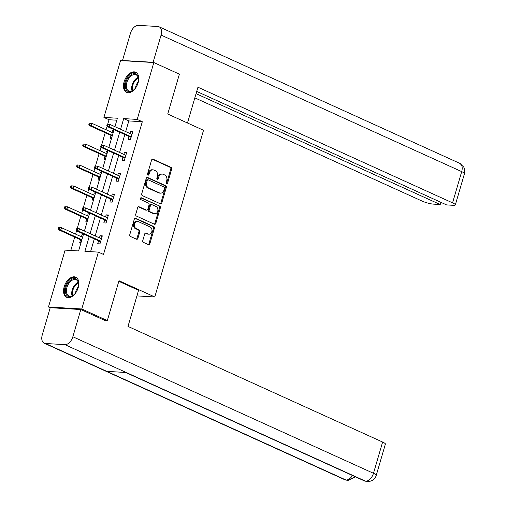 <?xml version="1.0" encoding="UTF-8"?>
<svg xmlns="http://www.w3.org/2000/svg" width="507" height="507" viewBox="0 0 507 507"><rect width="100%" height="100%" fill="white"/><g stroke="black" fill="none" stroke-linecap="round" stroke-linejoin="round"><path stroke-width="0.76" d="M166.626 183.692A0.976 0.754 93.4 0 0 167.595 183.09L171.677 169.142A1.388 1.071 93.4 0 0 171.055 167.373L152.987 159.166A1.388 1.071 93.4 0 0 152.689 159.09A1.388 1.071 93.4 0 0 151.599 160.022L147.524 173.977A0.976 0.754 93.4 0 0 148.925 174.611L149.457 172.811A4.449 3.435 93.4 0 1 152.93 169.826A4.449 3.435 93.4 0 1 153.894 170.067L155.402 170.751A4.449 3.435 93.4 0 1 157.385 176.411L156.853 178.217A0.976 0.754 93.4 0 0 158.26 178.851L158.786 177.051A4.449 3.435 93.4 0 1 162.265 174.066A4.449 3.435 93.4 0 1 163.229 174.307L164.737 174.991A4.449 3.435 93.4 0 1 166.721 180.65L166.188 182.457A0.976 0.754 93.4 0 0 166.626 183.692M166.397 183.528A0.976 0.754 93.4 0 0 166.695 183.04L170.777 169.085A1.388 1.071 93.4 0 0 170.156 167.316L152.246 159.185M147.727 175.048A0.976 0.754 93.4 0 0 148.025 174.56L148.557 172.754L149.457 172.811M157.062 179.288A0.976 0.754 93.4 0 0 157.36 178.8L157.886 176.994L158.786 177.051M64.167 286.823A11.053 6.743 114.4 0 1 75.758 277.177A11.053 6.743 114.4 0 1 78.205 287.665A11.053 6.743 114.4 0 1 66.613 297.311A11.053 6.743 114.4 0 1 64.167 286.823M124.101 81.874A11.053 6.743 114.4 0 1 135.686 72.228A11.053 6.743 114.4 0 1 138.138 82.711A11.053 6.743 114.4 0 1 126.547 92.356A11.053 6.743 114.4 0 1 124.101 81.874M142.771 240.578A1.388 1.071 93.4 0 0 143.392 242.346L148.456 244.653A1.388 1.071 93.4 0 0 148.76 244.729A1.388 1.071 93.4 0 0 149.844 243.791L154.375 228.296A1.388 1.071 93.4 0 0 153.754 226.528L135.692 218.321A1.388 1.071 93.4 0 0 135.388 218.251A1.388 1.071 93.4 0 0 134.304 219.182L129.773 234.678A1.388 1.071 93.4 0 0 130.394 236.446L136.516 239.228A1.388 1.071 93.4 0 0 136.814 239.304A1.388 1.071 93.4 0 0 137.904 238.366L139.843 231.737A1.388 1.071 93.4 0 0 139.222 229.969L136.187 228.587A3.72 2.871 93.4 0 1 134.406 224.373A3.72 2.871 93.4 0 1 137.435 221.363A3.72 2.871 93.4 0 1 138.24 221.565L150.135 226.965A3.72 2.871 93.4 0 1 151.91 231.179A3.72 2.871 93.4 0 1 148.881 234.19A3.72 2.871 93.4 0 1 148.076 233.993L146.098 233.093A1.388 1.071 93.4 0 0 145.794 233.017A1.388 1.071 93.4 0 0 144.71 233.949L142.771 240.578M116.825 120.203L109.024 119.741L103.91 117.415L120.533 60.561L153.83 62.551L179.389 74.161L167.735 114.031L203.522 130.286L154.781 296.975L118.987 280.72L107.332 320.589L81.766 308.978L48.476 306.982L65.099 250.128L78.598 250.933L83.547 234.012M153.83 62.551L137.201 119.411L123.702 118.6L120.59 129.26M89.207 236.579L84.897 251.314L98.396 252.118L103.504 254.444L142.315 121.731L137.201 119.411M98.396 252.118L81.766 308.978M160.402 203.814A1.388 1.071 93.4 0 0 160.7 203.89A1.388 1.071 93.4 0 0 161.79 202.952L166.321 187.457A1.388 1.071 93.4 0 0 165.7 185.689L147.632 177.482A1.388 1.071 93.4 0 0 147.334 177.412A1.388 1.071 93.4 0 0 146.244 178.344L141.713 193.839A1.388 1.071 93.4 0 0 142.334 195.607L160.402 203.814M160.345 207.876L155.814 223.372A1.388 1.071 93.4 0 1 154.73 224.309A1.388 1.071 93.4 0 1 154.426 224.233L136.364 216.026A1.388 1.071 93.4 0 1 135.743 214.258L137.682 207.623A1.388 1.071 93.4 0 1 138.766 206.691A1.388 1.071 93.4 0 1 139.07 206.767L146.396 210.094A1.388 1.071 93.4 0 0 146.694 210.171A1.388 1.071 93.4 0 0 147.784 209.239L149.071 204.841A1.388 1.071 93.4 0 0 148.45 203.073L140.826 199.606A0.976 0.754 93.4 0 1 141.358 197.768L159.73 206.108A1.388 1.071 93.4 0 1 160.345 207.876L159.445 207.826L154.914 223.321L155.814 223.372M136.922 295.904L154.781 296.975M142.315 121.731L128.816 120.926L125.698 131.579M124.83 134.551L119.595 152.455M118.727 155.421L113.492 173.324M112.624 176.297L107.389 194.194M106.521 197.166L101.286 215.063M100.418 218.035L95.183 235.932M94.315 238.905L90.588 251.649M129.076 136.478L128.22 139.4L130.47 139.533L132.815 131.509L130.565 131.37L129.944 133.512M122.973 157.354L122.117 160.269L124.367 160.402L126.712 152.379L124.462 152.246L123.841 154.382M116.87 178.223L116.014 181.138L118.264 181.272L120.609 173.248L118.359 173.115L117.738 175.251M110.767 199.093L109.911 202.008L112.161 202.147L114.506 194.118L112.262 193.985L111.635 196.12M104.664 219.962L103.808 222.877L106.058 223.017L108.403 214.987L106.159 214.854L105.532 216.99M98.561 240.831L97.705 243.747L99.955 243.886L102.306 235.856L100.056 235.723L99.429 237.859M109.024 119.741L107.68 124.316M107.167 126.078L106.09 129.773M105.215 132.745L101.577 145.186M101.064 146.948L99.987 150.642M99.119 153.615L95.474 166.055M94.961 167.817L93.884 171.512M93.015 174.484L89.371 186.925M88.858 188.686L87.781 192.381M86.912 195.353L83.268 207.8M82.755 209.556L81.678 213.251M80.809 216.223L77.165 228.67M76.652 230.432L75.575 234.12M74.706 237.092L70.79 250.471M113.853 130.375L112.573 130.299L111.946 132.435M111.077 135.401L110.222 138.322L111.508 138.398M107.75 151.244L106.47 151.168L105.843 153.304M104.974 156.276L104.119 159.192L105.405 159.268M101.647 172.114L100.367 172.038L99.74 174.174M98.871 177.146L98.016 180.061L99.302 180.137M95.544 192.983L94.264 192.907L93.637 195.043M92.768 198.015L91.913 200.93L93.199 201.006M89.441 213.853L88.161 213.777L87.534 215.912M86.665 218.885L85.816 221.8L87.096 221.876M83.338 234.722L82.058 234.646L81.431 236.782M80.562 239.754L79.713 242.669L80.993 242.752M50.199 307.768L48.476 306.982M107.332 320.589L104.829 320.437M114.931 126.693L117.402 118.226L103.91 117.415M84.415 231.04L89.65 213.143M90.519 210.171L95.753 192.273M96.622 189.301L101.856 171.404M102.725 168.432L107.959 150.535M108.828 147.562L114.062 129.665M119.715 132.232L114.487 150.129M113.612 153.101L108.384 170.998M107.516 173.971L102.281 191.868M101.413 194.84L96.178 212.737M95.31 215.709L90.075 233.607M128.816 120.926L123.702 118.6M112.573 130.299L113.72 130.819M130.565 131.37L132.587 132.289M124.462 152.246L126.484 153.158M106.47 151.168L107.617 151.688M118.359 173.115L120.381 174.028M100.367 172.038L101.514 172.557M112.262 193.985L114.278 194.903M94.264 192.907L95.411 193.427M106.159 214.854L108.175 215.773M88.161 213.777L89.314 214.296M100.056 235.723L102.072 236.642M82.058 234.646L83.211 235.166M162.265 174.066L161.365 174.009A4.449 3.435 93.4 0 0 157.886 176.994M152.93 169.826L152.03 169.769A4.449 3.435 93.4 0 0 148.557 172.754M160.244 203.738A1.388 1.071 93.4 0 0 160.89 202.901L165.421 187.406A1.388 1.071 93.4 0 0 164.8 185.638L146.891 177.501M164.49 188.268A0.976 0.754 93.4 0 0 164.059 187.026L148.196 179.827A0.976 0.754 93.4 0 0 147.226 180.422L146.669 182.33A4.449 3.435 93.4 0 0 148.652 187.989L159.496 192.913A4.449 3.435 93.4 0 0 160.459 193.154A4.449 3.435 93.4 0 0 163.932 190.169L164.49 188.268M147.296 179.77A0.976 0.754 93.4 0 0 146.327 180.372L147.226 180.422M160.459 193.154L159.559 193.097A4.449 3.435 93.4 0 1 158.596 192.856L147.752 187.939A4.449 3.435 93.4 0 1 145.769 182.273L146.327 180.372M154.274 224.157A1.388 1.071 93.4 0 0 154.914 223.321M138.329 206.786L145.496 210.044A1.388 1.071 93.4 0 0 145.801 210.12L146.694 210.171M140.743 197.838L159.73 206.108M154.001 213.548A3.72 2.871 93.4 0 0 154.806 213.751A3.72 2.871 93.4 0 0 157.829 210.741A3.72 2.871 93.4 0 0 156.055 206.526L151.866 204.619A1.388 1.071 93.4 0 0 151.561 204.543A1.388 1.071 93.4 0 0 150.478 205.474L149.191 209.879A1.388 1.071 93.4 0 0 149.806 211.647L154.001 213.548L153.101 213.498A3.72 2.871 93.4 0 0 153.906 213.694L154.806 213.751M150.966 204.568A1.388 1.071 93.4 0 0 150.661 204.492A1.388 1.071 93.4 0 0 149.578 205.424L150.478 205.474M153.101 213.498L148.912 211.59A1.388 1.071 93.4 0 1 148.291 209.822L149.578 205.424M159.445 207.826A1.388 1.071 93.4 0 0 158.83 206.057M148.881 234.19L147.981 234.139A3.72 2.871 93.4 0 1 147.176 233.936L145.357 233.106M137.435 221.363L136.535 221.305A3.72 2.871 93.4 0 0 133.506 224.322A3.72 2.871 93.4 0 0 135.287 228.537L136.187 228.587M136.358 239.152A1.388 1.071 93.4 0 0 137.004 238.315L138.943 231.686A1.388 1.071 93.4 0 0 138.322 229.912L135.287 228.537M148.298 244.577A1.388 1.071 93.4 0 0 148.944 243.74L153.475 228.245A1.388 1.071 93.4 0 0 152.854 226.477L134.951 218.34M89.238 123.22L88.852 124.557L89.752 124.614L90.138 123.277L89.238 123.22L91.989 123.366L91.279 125.774L89.663 125.679L112.231 135.927M89.752 124.614L91.279 125.774L112.396 135.363M90.138 123.277L91.989 123.366L113.099 132.954M89.663 125.679L88.852 124.557M107.237 124.297L106.844 125.635L107.744 125.692L108.137 124.354L107.237 124.297L109.981 124.443L131.966 134.425M108.137 124.354L109.981 124.443L109.278 126.851L107.655 126.756L131.098 137.397M107.744 125.692L109.278 126.851L131.262 136.833M106.844 125.635L107.655 126.756M125.356 86.862A9.563 5.837 114.4 0 1 131.186 74.662A9.563 5.837 114.4 0 1 138.512 78.465A9.563 5.837 114.4 0 1 138.55 78.959A9.563 5.837 114.4 0 1 133.499 90.081A9.563 5.837 114.4 0 1 125.356 86.862M138.557 79.219A8.86 5.4 -65.6 0 0 138.538 79.003A8.86 5.4 -65.6 0 0 136.11 74.833A8.86 5.4 -65.6 0 0 129.386 77.641A8.86 5.4 -65.6 0 0 126.351 86.786A8.86 5.4 -65.6 0 0 128.784 90.962A8.86 5.4 -65.6 0 0 133.696 89.916M138.284 81.931A6.306 3.847 -65.6 0 0 135.565 87.92M136.364 72.615A10.983 6.699 -65.6 0 0 128.081 76.221A10.983 6.699 -65.6 0 0 124.38 87.483A10.983 6.699 -65.6 0 0 127.282 92.61M65.422 291.817A9.563 5.837 114.4 0 1 71.253 279.611A9.563 5.837 114.4 0 1 78.585 283.413A9.563 5.837 114.4 0 1 78.617 283.914A9.563 5.837 114.4 0 1 73.566 295.036A9.563 5.837 114.4 0 1 65.422 291.817M78.623 284.173A8.86 5.4 -65.6 0 0 78.604 283.958A8.86 5.4 -65.6 0 0 76.177 279.782A8.86 5.4 -65.6 0 0 69.459 282.595A8.86 5.4 -65.6 0 0 66.423 291.734A8.86 5.4 -65.6 0 0 68.851 295.911A8.86 5.4 -65.6 0 0 73.769 294.871M78.351 286.886A6.306 3.847 -65.6 0 0 75.632 292.875M76.43 277.563A10.983 6.699 -65.6 0 0 68.147 281.176A10.983 6.699 -65.6 0 0 64.446 292.438A10.983 6.699 -65.6 0 0 67.349 297.565M187.482 122.998L197.945 87.217L452.567 202.857L461.7 171.62L161.068 35.078L153.108 62.304L153.634 62.538M194.834 97.864L421.97 201.025A8.505 1.534 -163.7 0 0 433.504 204.131L440.209 204.536L196.063 93.649M161.068 35.078A8.714 5.317 -65.6 0 0 159.135 26.814A8.714 5.317 -65.6 0 0 157.937 26.516L138.411 25.35A8.714 5.317 -65.6 0 0 130.476 33.247L122.51 60.472L153.108 62.304M196.716 91.425L446.597 204.917L453.302 205.316A8.505 1.534 -163.7 0 0 455.324 204.917A8.505 1.534 -163.7 0 0 452.567 202.857M440.862 202.312L440.209 204.536M122.51 60.472L123.036 60.707M118.815 281.322L138.563 290.296L127.998 326.413L382.62 442.053A8.505 1.534 16.3 0 1 385.377 444.119L376.245 475.357A8.505 1.534 16.3 0 0 373.482 473.291L382.62 442.053M45.383 343.48L106.736 371.346L126.262 372.518L64.909 344.652L45.383 343.48A8.714 5.317 -65.6 0 1 44.185 343.188A8.714 5.317 -65.6 0 1 42.258 334.924L50.218 307.698L80.809 309.53L105.862 320.906L105.982 320.506M64.909 344.652A8.714 5.317 -65.6 0 0 72.85 336.756L80.809 309.53M125.673 372.48L364.387 480.902A8.714 5.317 -65.6 0 0 365.541 481.187L367.385 481.65C372.151 481.346 375.104 479.248 376.245 475.357M44.185 343.188L344.817 479.73A8.714 5.317 -65.6 0 0 346.015 480.021L347.916 480.484L355.401 476.814M83.135 144.089L82.749 145.433L83.649 145.484L84.035 144.146L83.135 144.089L85.886 144.235L85.176 146.643L83.56 146.548L106.128 156.796M83.649 145.484L85.176 146.643L106.293 156.232M84.035 144.146L85.886 144.235L106.996 153.824M83.56 146.548L82.749 145.433M77.032 164.959L76.646 166.302L77.546 166.353L77.932 165.016L77.032 164.959L79.783 165.105L79.073 167.513L77.457 167.418L100.025 177.665M77.546 166.353L79.073 167.513L100.19 177.101M77.932 165.016L79.783 165.105L100.893 174.693M77.457 167.418L76.646 166.302M101.134 145.167L100.741 146.504L101.641 146.561L102.034 145.224L101.134 145.167L103.878 145.313L125.863 155.294M102.034 145.224L103.878 145.313L103.175 147.721L101.558 147.626L124.995 158.266M101.641 146.561L103.175 147.721L125.159 157.702M100.741 146.504L101.558 147.626M95.031 166.036L94.638 167.38L95.538 167.43L95.931 166.093L95.031 166.036L97.775 166.182L119.76 176.163M95.931 166.093L97.775 166.182L97.071 168.59L95.455 168.495L118.892 179.136M95.538 167.43L97.071 168.59L119.056 178.572M94.638 167.38L95.455 168.495M70.929 185.835L70.543 187.172L71.443 187.222L71.829 185.885L70.929 185.835L73.68 185.974L72.976 188.382L71.354 188.287L93.922 198.535M71.443 187.222L72.976 188.382L94.087 197.971M71.829 185.885L73.68 185.974L94.79 195.563M71.354 188.287L70.543 187.172M64.826 206.704L64.44 208.041L65.34 208.092L65.726 206.755L64.826 206.704L67.577 206.843L66.873 209.252L65.251 209.157L87.819 219.404M65.34 208.092L66.873 209.252L87.984 218.84M65.726 206.755L67.577 206.843L88.687 216.432M65.251 209.157L64.44 208.041M58.723 227.573L58.337 228.911L59.237 228.961L59.623 227.624L58.723 227.573L61.474 227.713L60.77 230.121L59.148 230.026L81.716 240.274M59.237 228.961L60.77 230.121L81.88 239.71M59.623 227.624L61.474 227.713L82.584 237.301M59.148 230.026L58.337 228.911M88.928 186.912L88.535 188.249L89.435 188.3L89.828 186.963L88.928 186.912L91.672 187.051L113.657 197.039M89.828 186.963L91.672 187.051L90.968 189.46L89.352 189.365L112.788 200.005M89.435 188.3L90.968 189.46L112.953 199.447M88.535 188.249L89.352 189.365M82.825 207.781L82.432 209.118L83.332 209.169L83.725 207.832L82.825 207.781L85.569 207.921L107.554 217.909M83.725 207.832L85.569 207.921L84.865 210.329L83.249 210.234L106.685 220.881M83.332 209.169L84.865 210.329L106.85 220.317M82.432 209.118L83.249 210.234M76.722 228.651L76.329 229.988L77.229 230.039L77.622 228.701L76.722 228.651L79.466 228.79L101.451 238.778M77.622 228.701L79.466 228.79L78.762 231.198L77.146 231.103L100.582 241.75M77.229 230.039L78.762 231.198L100.747 241.186M76.329 229.988L77.146 231.103M166.695 183.04L167.595 183.09M148.025 174.56L148.925 174.611M157.36 178.8L158.26 178.851M152.379 159.128L152.987 159.166M170.156 167.316L171.055 167.373M170.777 169.085L171.677 169.142M147.024 177.45L147.632 177.482M164.8 185.638L165.7 185.689M165.421 187.406L166.321 187.457M160.89 202.901L161.79 202.952M145.769 182.273L146.669 182.33M147.752 187.939L148.652 187.989M158.596 192.856L159.496 192.913M138.462 206.729L139.07 206.767M145.496 210.044L146.396 210.094M140.933 197.743L141.358 197.768M148.291 209.822L149.191 209.879M148.912 211.59L149.806 211.647M145.49 233.055L146.098 233.093M147.176 233.936L148.076 233.993M138.322 229.912L139.222 229.969M138.943 231.686L139.843 231.737M137.004 238.315L137.904 238.366M135.084 218.289L135.692 218.321M152.854 226.477L153.754 226.528M153.475 228.245L154.375 228.296M148.944 243.74L149.844 243.791M132.029 90.886A8.86 5.4 114.4 0 1 131.681 89.207A8.86 5.4 114.4 0 1 138.189 77.324M138.373 77.958A8.568 5.222 -65.6 0 0 132.39 89.308A8.568 5.222 -65.6 0 0 132.625 90.607M72.102 295.835A8.86 5.4 114.4 0 1 71.747 294.155A8.86 5.4 114.4 0 1 78.255 282.279M78.439 282.906A8.568 5.222 -65.6 0 0 72.457 294.256A8.568 5.222 -65.6 0 0 72.691 295.562M455.324 204.917L464.463 173.679A8.505 1.534 16.3 0 0 461.7 171.62A8.714 5.317 -65.6 0 0 459.767 163.349L159.135 26.814M72.85 336.756L373.482 473.291A8.714 5.317 -65.6 0 1 365.541 481.187L126.262 372.518M352.435 475.471A8.714 5.317 -65.6 0 1 346.015 480.021L106.736 371.346M147.087 179.719L147.987 179.77M150.661 204.492L151.561 204.543M464.463 173.679L464.704 169.839L463.804 167.139L459.767 163.349M367.315 481.644L364.387 480.902M347.853 480.484L344.817 479.73"/></g></svg>
